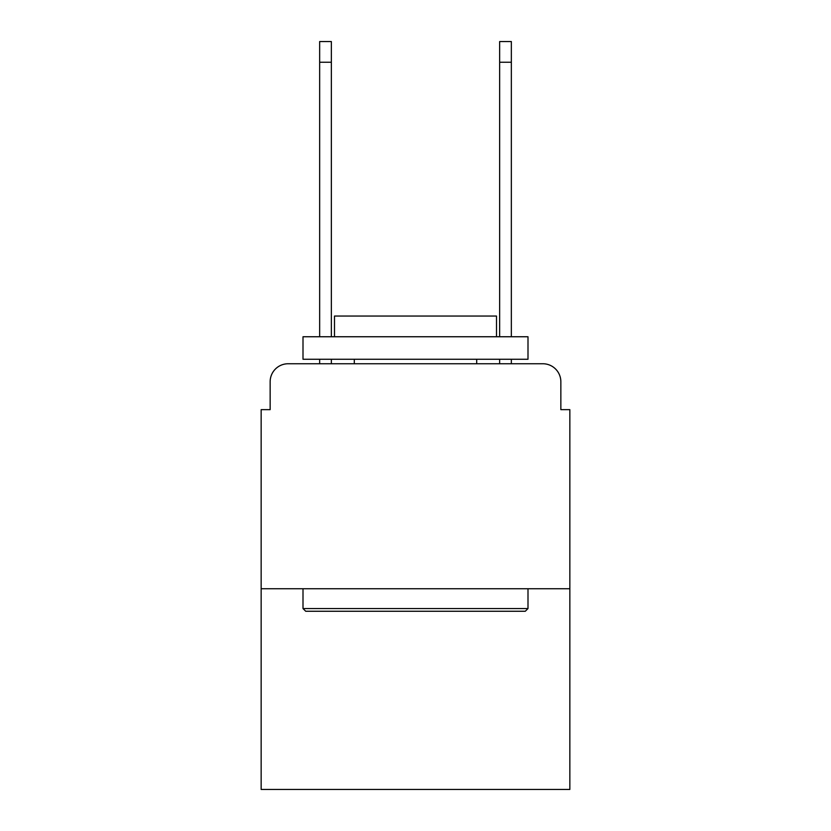 <?xml version="1.0" encoding="UTF-8"?>
<svg xmlns="http://www.w3.org/2000/svg" width="831" height="831" viewBox="0 0 831 831"><rect width="100%" height="100%" fill="white"/><g stroke="black" fill="none" stroke-linecap="round" stroke-linejoin="round"><path stroke-width="1.25" d="M270.148 381.751L270.148 409.652L270.148 381.751A18.002 18.002 0 0 1 288.149 363.749L319.655 363.749L319.655 359.252M569.848 588.753L261.152 588.753L261.152 789.45L569.848 789.45L569.848 409.652L560.852 409.652L560.852 381.751A18.002 18.002 0 0 0 542.851 363.749L288.149 363.749M261.152 588.753L261.152 409.652L270.148 409.652M331.351 359.252L331.351 363.749L345.301 363.749M485.699 363.749L499.649 363.749L499.649 359.252M511.345 359.252L511.345 363.749L542.851 363.749M560.852 409.652L560.852 381.751M525.296 611.252L305.704 611.252L303.003 608.552L527.997 608.552L525.296 611.252M303.003 336.752L527.997 336.752L527.997 359.252L303.003 359.252L303.003 336.752M496.502 336.752L496.502 316.05L334.498 316.05L334.498 336.752M303.003 588.753L303.003 608.552M527.997 588.753L527.997 608.552M354.297 359.252L354.297 363.749M476.703 359.252L476.703 363.749M319.655 336.752L319.655 41.55L331.351 41.55L331.351 336.752M499.649 336.752L499.649 41.55L511.345 41.55L511.345 336.752M319.655 62.252L331.351 62.252M511.345 62.252L499.649 62.252"/></g></svg>
